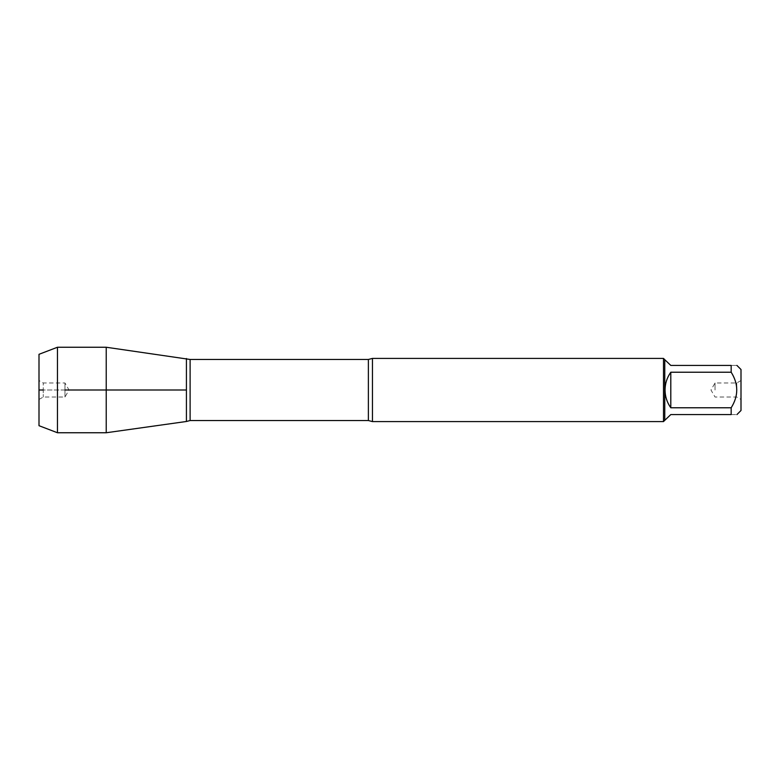 <?xml version="1.0" encoding="UTF-8"?>
<svg xmlns="http://www.w3.org/2000/svg" width="780" height="780" viewBox="0 0 780 780"><rect width="100%" height="100%" fill="white"/><g stroke="black" fill="none" stroke-linecap="round" stroke-linejoin="round"><path stroke-width="0.58" stroke-dasharray="3.9 2.92" d="M741 410.494L741 369.505M665.048 420.322L670.8 414.57L731.172 414.57C738.601 414.57 738.601 414.57 731.172 414.57L731.172 407.774C738.601 395.928 738.601 384.072 731.172 372.226L731.172 365.43C738.601 365.43 738.601 365.43 731.172 365.43L670.8 365.43L665.048 359.677M664.765 359.677L664.765 420.322M731.172 407.774L670.8 407.774C663.195 395.928 663.195 384.072 670.8 372.226L731.172 372.226M372.45 421.59L372.45 358.41M186.42 390L186.42 421.483L186.42 390M663.497 358.41L663.497 421.59M741 390L741 399.477L741 390M670.8 372.226L670.8 407.774M736.749 390L736.749 382.98L736.749 390M715.026 390L715.026 382.98L715.026 390M106.226 432.754L106.226 347.246M57.466 432.754L57.466 347.246M64.974 390L64.974 382.98L64.974 397.02L64.974 390L43.251 390L43.251 382.98L43.251 397.02L43.251 390L64.974 390M39 390L39 380.523L39 390M39 354.305L39 425.695M368.375 359.463L368.375 420.537M190.115 420.537L190.115 359.463M741 380.523L736.749 382.98L715.026 382.98L710.97 390L715.026 397.02L736.749 397.02L741 399.477M39 399.477L43.251 397.02L64.974 397.02L69.03 390L64.974 382.98L43.251 382.98L39 380.523"/><path stroke-width="1.17" d="M736.925 365.43L741 369.505L741 410.494L736.925 414.57M731.172 365.43C738.601 365.43 738.601 365.43 731.172 365.43L731.172 372.226C738.601 384.072 738.601 395.928 731.172 407.774L731.172 414.57C738.601 414.57 738.601 414.57 731.172 414.57L670.8 414.57L664.765 420.322L664.765 359.677L670.8 365.43L731.172 365.43M731.172 372.226L670.8 372.226C667.017 377.549 665.106 383.468 665.048 390C665.106 396.532 667.017 402.451 670.8 407.774L731.172 407.774M372.45 358.41L372.45 421.59L663.497 421.59L663.497 358.41L372.45 358.41L368.375 359.463L190.115 359.463L190.115 420.537L186.42 421.483L186.42 358.517L186.42 421.483L106.226 432.754L106.226 390L186.42 390L64.974 390L106.226 390L106.226 347.246L190.115 359.463M670.8 407.774L670.8 372.226M57.466 432.754L39 425.695L39 354.305L57.466 347.246L57.466 432.754L106.226 432.754M43.251 390L39 390L43.251 390M372.45 421.59L368.375 420.537L368.375 359.463M368.375 420.537L190.115 420.537M664.765 359.677L663.497 358.41M664.765 420.322L663.497 421.59M57.466 347.246L106.226 347.246"/></g></svg>
